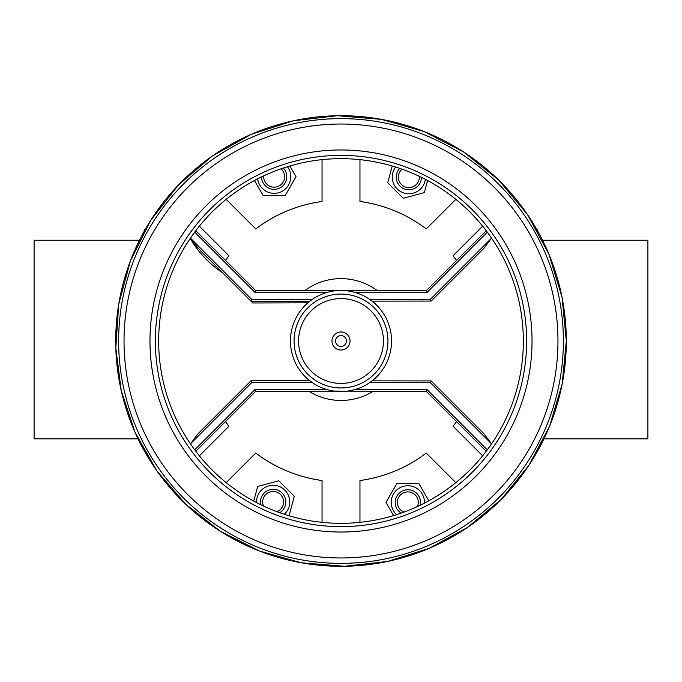 <?xml version="1.0" encoding="UTF-8"?>
<svg xmlns="http://www.w3.org/2000/svg" width="682" height="682" viewBox="0 0 682 682"><rect width="100%" height="100%" fill="white"/><g stroke="black" fill="none" stroke-linecap="round" stroke-linejoin="round"><path stroke-width="1.02" d="M542.531 240.252L647.9 240.252L647.9 438.833L543.963 438.833M138.045 438.833L34.1 438.833L34.1 240.252L139.478 240.252M537.766 231.224L537.766 229.416L536.743 229.416M145.266 229.416L144.226 229.416L144.226 231.275M395.654 167.047A16.632 16.632 0 0 0 402.508 192.503A16.632 16.632 0 0 0 425.346 179.349M427.58 180.534L424.34 192.614L403.198 198.283L387.726 182.802L392.227 166.007M257.66 178.829A16.632 16.632 0 0 0 280.421 192.119A16.632 16.632 0 0 0 287.437 166.715M289.85 165.99L296.039 176.715L285.093 195.674L263.209 195.674L254.454 180.517M402.056 169.187A10.469 10.469 0 0 0 405.236 186.962A10.469 10.469 0 0 0 419.302 176.331M421.502 177.397A12.634 12.634 0 0 1 404.034 188.812A12.634 12.634 0 0 1 399.754 168.386M263.721 175.854A10.469 10.469 0 0 0 278.495 186.246A10.469 10.469 0 0 0 281.018 168.812M283.328 168.028A12.634 12.634 0 0 1 278.912 188.42A12.634 12.634 0 0 1 261.521 176.902M298.58 341A42.42 42.42 0 0 1 362.219 304.257A42.42 42.42 0 0 1 362.219 377.743A42.42 42.42 0 0 1 298.58 341M331.981 341A9.028 9.028 0 0 1 345.518 333.183A9.028 9.028 0 0 1 345.518 348.817A9.028 9.028 0 0 1 331.981 341M335.587 341A5.413 5.413 0 0 1 343.711 336.311A5.413 5.413 0 0 1 343.711 345.689A5.413 5.413 0 0 1 335.587 341M327.616 389.746L254.795 389.746L194.711 449.83L195.811 451.288A182.333 182.333 0 0 0 487.298 449.83L427.213 389.746L426.472 391.545L486.206 451.288L487.298 449.83A182.333 182.333 0 0 0 491.552 238.129L483.811 248.427L431.177 301.06L430.427 299.262L369.627 299.33L371.937 301.018M354.393 292.254L427.213 292.254L487.298 232.17L486.206 230.712A182.333 182.333 0 0 0 190.645 237.856A182.333 182.333 0 0 1 194.711 232.17L254.795 292.254L255.545 290.455L195.811 230.712L194.711 232.17M190.355 238.291A182.333 182.333 0 0 0 190.218 238.487C198.24 252.289 208.99 263.678 222.443 272.672L207.413 257.634C200.798 251.47 195.18 245.008 190.559 238.231L190.218 238.487A182.333 182.333 0 0 0 190.457 443.871L198.206 433.573L251.061 380.718L251.803 382.525L312.288 382.593L309.884 380.829M207.413 257.634L251.061 301.282L251.803 299.475L312.288 299.407L309.628 301.376M309.833 301.214L307.88 302.817A50.545 50.545 0 0 0 320.02 386.984A50.545 50.545 0 0 0 391.553 341A50.545 50.545 0 0 0 307.88 302.817A50.545 50.545 0 0 0 320.02 386.984A50.545 50.545 0 0 0 391.553 341A50.545 50.545 0 0 0 307.88 302.817L252.758 302.978L251.061 301.282L309.833 301.214M334.274 391.101L426.472 391.545M347.735 391.101L354.393 389.746L427.213 389.746M430.427 382.738L491.552 443.871L483.811 433.573L431.177 380.94L430.427 382.738L369.627 382.67L372.031 380.906M377.069 290.455A60.911 60.911 0 0 0 304.939 290.455M309.287 391.545A60.911 60.911 0 0 0 372.722 391.545M322.049 522.344L322.049 480.529C297.599 477.093 275.494 467.937 255.75 453.07L226.177 482.634M455.832 482.634L426.267 453.07C406.515 467.937 384.418 477.093 359.96 480.529L359.96 522.344M453.07 426.259A140.816 140.816 0 0 0 456.488 421.57L453.07 426.259L482.643 455.832M482.643 226.168L453.07 255.741L456.488 260.43A140.816 140.816 0 0 0 453.07 255.741M359.96 159.656L359.96 201.471C384.443 204.924 406.549 214.08 426.267 228.93L455.832 199.366M225.52 421.57A140.816 140.816 0 0 0 228.939 426.259L225.52 421.57M228.939 255.741A140.816 140.816 0 0 0 225.52 260.43L228.939 255.741L199.374 226.168M199.374 455.832L228.939 426.259M226.177 199.366L255.75 228.93C275.468 214.08 297.565 204.924 322.049 201.471L322.049 159.656M359.96 480.529A140.816 140.816 0 0 0 426.267 453.07M255.75 453.07A140.816 140.816 0 0 0 322.049 480.529M322.049 201.471A140.816 140.816 0 0 0 255.75 228.93M426.267 228.93A140.816 140.816 0 0 0 359.96 201.471M372.091 301.137L431.177 301.06M487.298 232.17A182.333 182.333 0 0 1 491.552 238.129L430.427 299.262M486.206 230.712L426.472 290.455L255.545 290.455M427.213 292.254L426.472 290.455M309.833 380.786L251.061 380.718M194.711 449.83A182.333 182.333 0 0 1 190.457 443.871L251.803 382.525M195.811 451.288L255.545 391.545L341.009 391.545M254.795 389.746L255.545 391.545M431.177 380.94L372.091 380.863M424.46 503.12A16.632 16.632 0 0 0 401.135 487.153A16.632 16.632 0 0 0 396.626 514.646M393.591 515.583L385.961 502.37L396.907 483.41L418.791 483.41L428.825 500.793M417.452 506.538A10.469 10.469 0 0 0 409.157 491.978A10.469 10.469 0 0 0 404 512.105M401.195 513.111A12.634 12.634 0 0 1 401.698 491.33A12.634 12.634 0 0 1 420.146 505.268M276.926 511.705A10.469 10.469 0 0 0 281.419 495.541A10.469 10.469 0 0 0 263.499 506.044M260.814 504.748A12.634 12.634 0 0 1 276.636 489.804A12.634 12.634 0 0 1 279.722 512.728M284.283 514.288A16.632 16.632 0 0 0 279.202 486.462A16.632 16.632 0 0 0 256.517 502.574M253.738 501.091L257.66 486.471L278.802 480.801L294.274 496.283L289.049 515.78M563.375 341A222.366 222.366 0 0 0 229.825 148.42A222.366 222.366 0 0 0 229.825 533.58A222.366 222.366 0 0 0 563.375 341M557.97 341A216.961 216.961 0 0 1 232.528 528.9A216.961 216.961 0 0 1 232.528 153.1A216.961 216.961 0 0 1 557.97 341M155.377 341A185.632 185.632 0 0 1 433.82 180.244A185.632 185.632 0 0 1 433.82 501.756A185.632 185.632 0 0 1 155.377 341M149.972 341A191.037 191.037 0 0 0 436.523 506.436A191.037 191.037 0 0 0 436.523 175.564A191.037 191.037 0 0 0 149.972 341M566.307 341A225.299 225.299 0 0 1 341.009 566.299A225.299 225.299 0 0 1 115.701 341A225.299 225.299 0 0 1 341.009 115.701A225.299 225.299 0 0 1 566.307 341L562.181 383.983L549.615 426.131L529.002 465.184L501.244 499.403L467.511 527.45L429.174 548.345L387.683 561.422L344.546 566.282L301.274 562.778L259.399 551.013L220.422 531.329L185.828 504.365L157.005 471.032L135.181 432.635L121.285 390.905L115.804 348.076L118.728 304.146L130.45 260.814L150.62 220.508L178.334 185.095L212.358 156.016L251.257 134.337L293.49 120.757L337.471 115.718L381.579 119.376L424.221 131.617L463.777 152.069L498.695 180.065L527.51 214.583L548.942 254.241L562.019 297.182L566.316 341M294.07 341A46.939 46.939 0 0 1 341.009 294.061A46.939 46.939 0 0 1 387.947 341A46.939 46.939 0 0 1 341.009 387.939A46.939 46.939 0 0 1 294.07 341M251.803 299.475L190.559 238.231M254.795 292.254L327.616 292.254"/></g></svg>
